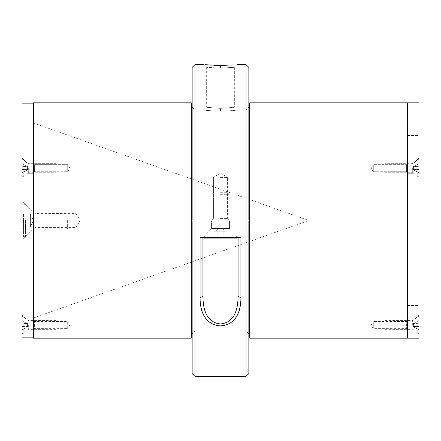 <?xml version="1.0" encoding="UTF-8"?>
<svg xmlns="http://www.w3.org/2000/svg" width="441" height="441" viewBox="0 0 441 441"><rect width="100%" height="100%" fill="white"/><g stroke="black" fill="none" stroke-linecap="round" stroke-linejoin="round"><path stroke-width="0.33" stroke-dasharray="2.21 1.65" d="M191.3 109.936L191.3 331.064L191.3 109.936L249.7 109.936L249.7 331.064L249.7 109.936M192.149 331.064L248.851 331.064M33.389 320.574L34.381 321.566L34.381 328.655L67.694 328.655L67.694 321.566L67.694 328.655L69.821 325.111L67.694 321.566L34.381 321.566L34.381 328.655L33.389 329.648L33.389 320.574L33.389 329.648M34.381 171.736L33.389 172.729L33.389 163.661L33.389 172.729L33.389 163.661L33.389 172.729L34.381 171.736L34.381 164.653L33.389 163.661L34.381 164.653L34.381 171.736L34.381 164.653L34.381 171.736L67.694 171.736L34.381 171.736M67.694 164.653L34.381 164.653L67.694 164.653L67.694 171.736L67.694 164.653L67.694 171.736L67.694 164.653L69.821 168.192L67.694 171.736L69.821 168.192L67.694 164.653M407.611 329.648L406.619 328.655L406.619 321.566L373.307 321.566L373.307 328.655L373.307 321.566L371.179 325.111L373.307 328.655L406.619 328.655L406.619 321.566L407.611 320.574L407.611 329.648L407.611 320.574M406.619 164.653L407.611 163.661L407.611 172.729L407.611 163.661L407.611 172.729L407.611 163.661L406.619 164.653L406.619 171.736L407.611 172.729L406.619 171.736L406.619 164.653L406.619 171.736L406.619 164.653L373.307 164.653L406.619 164.653M373.307 171.736L406.619 171.736L373.307 171.736L373.307 164.653L373.307 171.736L373.307 164.653L373.307 171.736L371.179 168.192L373.307 164.653L371.179 168.192L373.307 171.736M407.611 318.876L407.611 122.124L407.611 318.876L33.389 318.876L33.389 122.124L33.389 318.876M407.611 122.124L33.389 122.124M191.3 338.153L191.3 102.847M33.389 338.153L33.389 102.847M407.611 338.153L407.611 102.847L407.611 338.153M249.7 338.153L249.7 102.847M418.95 325.111L418.95 335.32L418.95 325.111M413.845 325.111L413.845 320.006L413.845 325.111M407.611 325.111L407.611 320.006L407.611 325.111M418.95 168.192L418.95 178.401L418.95 168.192M413.845 168.192L413.845 173.296L413.845 168.192M407.611 168.192L407.611 173.296L407.611 168.192M418.95 338.153L418.95 102.847M33.389 230.141L33.389 210.859L33.389 230.141L32.088 230.141L32.088 210.859L22.05 200.826L22.05 240.174L22.05 200.826M33.389 210.859L32.088 210.859L32.088 230.141L22.05 240.174M27.155 163.093L22.05 157.988L22.05 178.401L22.05 157.988L22.05 178.401L22.05 157.988L27.155 163.093L27.155 173.296L22.05 178.401L27.155 173.296L27.155 163.093L27.155 173.296L27.155 163.093L33.389 163.093L33.389 173.296L27.155 173.296L33.389 173.296L33.389 163.093L27.155 163.093M33.389 330.215L33.389 320.006L33.389 330.215L27.155 330.215L27.155 320.006L22.05 314.907L22.05 335.32L22.05 314.907M33.389 320.006L27.155 320.006L27.155 330.215L22.05 335.32M33.389 163.093L33.389 173.296L33.389 163.093M33.389 337.867L33.389 103.133L33.389 337.867M22.05 337.867L22.05 103.133M33.389 211.851L34.949 213.411L34.949 227.589L75.913 227.589L75.913 213.411L75.913 227.589L80.174 220.5L75.913 213.411L34.949 213.411L34.949 227.589L33.389 229.149L33.389 211.851L33.389 229.149M33.389 220.5L33.389 122.978L33.389 220.5M202.921 237.512L211.426 229.006L211.426 221.068L220.5 221.068L211.426 221.068L220.5 221.068L211.426 221.068L211.426 229.006L220.5 229.006L211.426 229.006L220.5 229.006L211.426 229.006L202.921 237.512L220.5 237.512L202.921 237.512L220.5 237.512L202.921 237.512L202.921 295.883C202.976 307.195 205.341 322.448 220.5 323.964C235.654 322.459 238.024 307.184 238.079 295.883L238.079 237.512L220.5 237.512L240.913 237.512L200.087 237.512L202.921 237.512L200.087 237.512L200.087 297.278C199.916 309.411 203.836 324.797 220.506 325.882C237.115 324.824 241.106 309.406 240.913 297.278A2.833 1.395 -0 0 1 238.079 295.883L238.079 237.512L238.079 295.883M248.851 373.588L248.851 221.068L248.851 333.898L248.851 221.068L246.017 221.068L246.017 376.427M248.851 333.898L246.017 331.064L246.017 221.068L246.017 331.064L194.983 331.064L194.983 221.068L248.851 221.068M194.983 376.427L194.983 221.068L246.017 221.068L192.149 221.068L192.149 373.588M192.149 221.068L194.983 221.068L194.983 331.064L192.149 333.898M220.5 229.006L229.574 229.006L220.5 229.006M220.5 221.068L229.574 221.068L220.5 221.068M240.913 297.278L240.913 237.512L238.079 237.512L229.574 229.006L238.079 237.512M200.087 297.278A2.833 1.395 180 0 0 202.921 295.883M236.977 64.573L234.673 67.17L234.673 107.102L237.512 109.936C236.514 110.349 230.836 110.768 220.483 111.187C210.159 110.768 204.497 110.349 203.488 109.936C204.503 110.349 210.17 110.768 220.5 111.187C230.836 110.768 236.508 110.349 237.512 109.936L246.017 109.936L248.851 107.102L248.851 219.932L248.851 107.102M220.5 111.187L220.5 108.381C238.779 106.987 238.779 106.987 220.5 108.381C238.779 106.987 238.779 106.987 220.5 108.381C202.226 106.987 202.221 106.987 220.483 108.381L220.5 108.381C202.226 106.987 202.221 106.987 220.483 108.381M232.142 65.025L233.432 64.921M220.5 65.477L220.5 68.057C202.215 67.093 202.215 67.093 220.5 68.057C202.215 67.093 202.215 67.093 220.5 68.057C238.774 67.093 238.779 67.093 220.517 68.057L220.5 68.057C238.774 67.093 238.779 67.093 220.517 68.057M220.5 219.932L229.149 219.932L220.5 219.932M220.5 218.372L227.589 218.372L220.5 218.372M220.5 177.409L227.589 177.409L220.5 177.409M192.149 67.412L192.149 219.932L194.983 219.932L194.983 64.573M246.017 64.573L246.017 219.932L246.017 109.936L246.017 219.932L192.149 219.932L192.149 107.102L192.149 219.932M211.278 65.196L214.133 65.345M192.149 107.102L194.983 109.936L194.983 219.932L248.851 219.932L194.983 219.932L194.983 109.936L203.488 109.936L206.327 107.102L206.327 67.17L204.023 64.573M248.851 219.932L248.851 67.412M30.385 227.115L30.385 213.885L30.385 220.5L30.385 214.773L30.385 217.192L23.582 217.192L23.582 213.885L23.582 227.115L23.582 217.192L30.385 217.192L30.385 223.808L23.582 223.808L30.385 223.808L30.385 227.115L23.582 227.115M68.939 220.5L68.939 227.413L68.939 220.5M67.352 220.5L67.352 229.006L67.352 220.5M25.567 220.5L25.567 236.657L25.567 220.5M23.582 220.5L23.582 236.657L23.582 220.5M30.385 213.885L23.582 213.885M30.385 225.461L30.385 220.5L30.385 225.461M413.564 324.311L413.564 325.91L413.95 325.111L413.564 324.311M413.564 323.259L413.564 323.622L413.564 323.093L413.564 323.622L413.564 323.259L418.95 320.574L418.95 323.143L418.95 320.574L413.564 323.259M413.564 325.111L413.564 326.472L413.564 325.91L413.564 326.472L418.95 326.472L413.564 326.472L413.564 325.111M384.932 325.111L384.932 329.648L384.932 325.111M417.247 325.111L417.247 333.617L417.247 325.111M418.95 323.143L413.564 323.622L418.95 323.143L418.95 323.749L413.564 323.749L418.95 323.749L413.564 323.749L418.95 323.749L418.95 326.472L413.564 326.472L418.95 327.079L418.95 329.648L418.95 327.079L413.564 326.599L413.564 326.963L413.564 326.472L418.95 326.472L418.95 323.143M418.95 329.648L413.564 326.963L418.95 329.648M418.95 327.079L418.95 326.472L418.95 327.079M413.564 167.393L413.564 168.991L413.95 168.192L413.564 167.393L413.564 169.553L413.564 168.991L413.564 169.553L418.95 169.553L413.564 169.553L413.564 166.836L418.95 166.836L413.564 166.836L413.564 167.393L413.564 166.18L413.564 166.709L418.95 166.224L418.95 163.661L413.564 166.345L413.564 168.991L413.95 168.192L413.564 167.393M384.932 168.192L384.932 172.729L384.932 168.192M417.247 168.192L417.247 176.698L417.247 168.192M418.95 166.224L413.564 166.709L413.564 166.18L413.564 166.709L413.564 166.345L418.95 163.661L418.95 166.836L413.564 166.836L418.95 166.836L418.95 169.553L413.564 169.553L418.95 170.16L418.95 172.729L418.95 170.16L413.564 169.68L413.564 168.991L413.564 169.553L418.95 169.553L413.564 169.553L413.564 168.991L413.564 169.68L418.95 170.16L418.95 166.836L413.564 166.836L418.95 166.836L418.95 163.661L413.564 166.345L418.95 163.661L418.95 166.224L413.564 166.709L418.95 166.224L418.95 166.836L413.564 166.836L418.95 166.836L418.95 172.729L413.564 170.209L413.564 169.68L413.564 170.209L418.95 172.729L418.95 170.16L413.564 169.68L418.95 169.553L413.564 169.553L418.95 169.553L418.95 166.224M413.564 168.192L413.564 168.991L413.564 168.192M418.95 172.729L413.564 170.044L418.95 172.729M418.95 170.16L418.95 169.553L418.95 170.16M27.436 168.991L27.436 167.393L27.05 168.192L27.436 168.991L27.436 166.836L27.436 167.393L27.436 166.836L22.05 166.836L27.436 166.836L27.436 169.553L22.05 169.553L27.436 169.553L27.436 168.991L27.436 170.209L27.436 169.68L22.05 170.16L22.05 172.729L27.436 170.044L27.436 167.393L27.05 168.192L27.436 168.991M56.068 168.192L56.068 172.729L56.068 168.192M23.753 168.192L23.753 176.698L23.753 168.192M22.05 168.192L22.05 176.698L22.05 168.192M22.05 170.16L27.436 169.68L27.436 170.209L27.436 169.68L27.436 170.044L22.05 172.729L22.05 169.553L27.436 169.553L22.05 169.553L22.05 166.836L27.436 166.836L22.05 166.224L22.05 163.661L22.05 166.224L27.436 166.709L27.436 167.393L27.436 166.836L22.05 166.836L27.436 166.836L27.436 167.393L27.436 166.709L22.05 166.224L22.05 169.553L27.436 169.553L22.05 169.553L22.05 172.729L27.436 170.044L22.05 172.729L22.05 170.16L27.436 169.68L22.05 170.16L22.05 169.553L27.436 169.553L22.05 169.553L22.05 163.661L27.436 166.18L27.436 166.709L27.436 166.18L22.05 163.661L22.05 166.224L27.436 166.709L22.05 166.836L27.436 166.836L22.05 166.836L22.05 170.16M27.436 168.192L27.436 167.393L27.436 168.192M22.05 163.661L27.436 166.345L22.05 163.661M22.05 166.224L22.05 166.836L22.05 166.224M27.436 325.91L27.436 324.311L27.05 325.111L27.436 325.91M27.436 326.963L27.436 326.599L27.436 327.128L27.436 326.599L27.436 326.963L22.05 329.648L22.05 327.079L22.05 329.648L27.436 326.963M27.436 325.111L27.436 323.749L27.436 324.311L27.436 323.749L22.05 323.749L27.436 323.749L27.436 325.111M56.068 325.111L56.068 320.574L56.068 325.111M23.753 325.111L23.753 333.617L23.753 325.111M22.05 325.111L22.05 333.617L22.05 325.111M22.05 327.079L27.436 326.599L22.05 327.079L22.05 326.472L27.436 326.472L22.05 326.472L27.436 326.472L22.05 326.472L22.05 323.749L27.436 323.749L22.05 323.143L22.05 320.574L22.05 323.143L27.436 323.622L27.436 323.259L27.436 323.749L22.05 323.749L22.05 327.079M22.05 320.574L27.436 323.259L22.05 320.574M22.05 323.143L22.05 323.749L22.05 323.143M215.539 231.271L220.5 231.271L214.773 231.271L217.192 231.271L217.192 238.079L213.885 238.079L227.115 238.079L213.885 238.079L227.115 238.079L217.192 238.079L217.192 231.271L223.808 231.271L223.808 238.079L223.808 231.271L227.115 231.271L227.115 238.079L227.115 231.271L213.885 231.271L213.885 238.079L213.885 231.271L225.461 231.271L214.773 231.271L217.192 231.271L217.192 238.079L217.192 231.271L223.808 231.271L223.808 238.079L223.808 231.271L227.115 231.271L215.539 231.271M220.5 192.717L227.413 192.717L220.5 192.717M220.5 194.31L229.006 194.31L220.5 194.31M220.5 236.095L236.657 236.095L220.5 236.095M211.994 221.068L211.994 228.201L229.006 228.201L211.994 228.201L220.5 228.201L211.994 228.201L211.829 228.603L229.171 228.603L211.829 228.603L220.5 228.603L211.829 228.603L204.343 236.095L204.343 238.079L236.657 238.079L220.5 238.079L236.657 238.079L236.657 236.095L236.657 237.512M225.461 231.271L220.5 231.271L225.461 231.271M33.455 220.5L33.455 211.994L33.455 220.5M33.053 220.5L33.053 211.829L33.053 220.5M412.341 325.111L412.341 320.574L412.341 325.111M413.945 325.111L413.945 330.315L413.945 325.111M412.341 168.192L412.341 172.729L412.341 168.192M413.945 168.192L413.945 173.396L413.945 168.192M28.659 168.192L28.659 172.729L28.659 168.192M27.055 168.192L27.055 173.396L27.055 168.192M28.659 325.111L28.659 329.648L28.659 325.111M27.055 325.111L27.055 330.315L27.055 325.111M220.5 228.201L229.006 228.201L220.5 228.201M220.5 228.603L229.171 228.603L220.5 228.603M407.611 320.006L413.845 320.006L418.95 314.907M413.845 163.093L418.95 157.988L413.845 163.093L407.611 163.093L413.845 163.093M407.611 135.448L418.95 135.448M407.611 305.552L418.95 305.552M407.611 173.296L413.845 173.296L418.95 178.401L413.845 173.296L407.611 173.296M407.611 330.215L413.845 330.215L418.95 335.32M33.389 318.022L308.788 220.5L33.389 122.978M229.574 221.068L229.574 229.006L229.574 221.068M227.589 218.372L229.149 219.932L227.589 218.372L227.589 177.409L227.589 218.372M220.5 173.148L227.589 177.409L220.5 173.148L213.411 177.409L213.411 218.372L211.851 219.932L213.411 218.372L213.411 177.409L220.5 173.148M30.385 226.227L33.692 220.5L30.385 214.773M68.939 213.587L67.352 211.994L33.455 211.994L25.567 204.343L23.582 204.343M68.939 227.413L67.352 229.006L33.455 229.006L25.567 236.657L23.582 236.657M413.95 327.156L413.564 327.128L412.908 325.111L413.564 323.093L413.95 323.071M384.932 320.574L412.341 320.574L413.945 319.912L417.247 316.605L418.95 316.605M384.932 329.648L412.341 329.648L413.945 330.315L417.247 333.617L418.95 333.617M412.908 168.192L413.564 166.18L413.95 166.152L413.564 166.18L412.908 168.192L413.564 170.209L413.95 170.237L413.564 170.209L412.908 168.192M412.341 163.661L413.945 162.994L417.247 159.692L418.95 159.692L417.247 159.692L413.945 162.994L412.341 163.661L384.932 163.661L412.341 163.661M384.932 172.729L412.341 172.729L413.945 173.396L417.247 176.698L418.95 176.698L417.247 176.698L413.945 173.396L412.341 172.729L384.932 172.729M28.092 168.192L27.436 170.209L27.05 170.237L27.436 170.209L28.092 168.192L27.436 166.18L27.05 166.152L27.436 166.18L28.092 168.192M28.659 172.729L27.055 173.396L23.753 176.698L22.05 176.698L23.753 176.698L27.055 173.396L28.659 172.729L56.068 172.729L28.659 172.729M56.068 163.661L28.659 163.661L27.055 162.994L23.753 159.692L22.05 159.692L23.753 159.692L27.055 162.994L28.659 163.661L56.068 163.661M27.05 323.071L27.436 323.093L28.092 325.111L27.436 327.128L27.05 327.156M56.068 329.648L28.659 329.648L27.055 330.315L23.753 333.617L22.05 333.617M56.068 320.574L28.659 320.574L27.055 319.912L23.753 316.605L22.05 316.605M220.5 227.969L214.773 231.271L220.5 227.969L226.227 231.271L220.5 227.969M229.006 221.068L229.006 194.31L227.413 192.717L229.006 194.31L229.006 219.932M229.171 228.603L236.657 236.095L229.171 228.603M211.994 219.932L211.994 194.31L213.587 192.717L211.994 194.31L211.994 228.201L204.343 236.095L204.343 237.512"/><path stroke-width="0.66" d="M191.3 331.064L192.149 331.064M248.851 331.064L249.7 331.064M407.611 102.847L407.611 338.153L249.7 338.153L249.7 102.847L407.611 102.847L407.611 338.153L418.95 338.153L418.95 102.847L407.611 102.847M191.3 102.847L191.3 338.153L33.389 338.153L33.389 102.847L191.3 102.847M33.389 337.867L22.05 337.867L22.05 103.133L33.389 103.133M248.851 373.588L246.017 376.427L194.983 376.427L194.983 221.068L248.851 221.068L248.851 373.588M192.149 221.068L194.983 221.068L192.149 221.068L192.149 373.588L194.983 376.427M246.017 376.427L246.017 221.068L248.851 221.068M240.913 297.278L240.913 237.512L200.087 237.512L200.087 297.278C199.894 309.406 203.885 324.824 220.494 325.882C237.164 324.797 241.084 309.411 240.913 297.278A2.833 1.395 0 0 1 238.079 295.883L238.079 237.512M202.921 237.512L202.921 295.883C202.97 307.19 205.352 322.476 220.517 323.964C235.659 322.426 238.024 307.19 238.079 295.883M202.921 295.883A2.833 1.395 180 0 1 200.087 297.278M214.133 65.345L232.142 65.025M233.432 64.921L220.5 65.477L205.252 64.706M236.977 64.573L246.017 64.573L246.017 219.932L192.149 219.932L192.149 67.412L194.983 64.573L204.023 64.573M205.368 64.717L208.83 65.025M208.962 65.036L211.278 65.196M192.149 219.932L194.983 219.932L194.983 64.573M246.017 64.573L248.851 67.412L248.851 219.932M236.657 237.512L236.657 238.079L204.343 238.079L204.343 237.512M229.006 219.932L229.006 221.068M211.994 219.932L211.994 221.068"/></g></svg>

